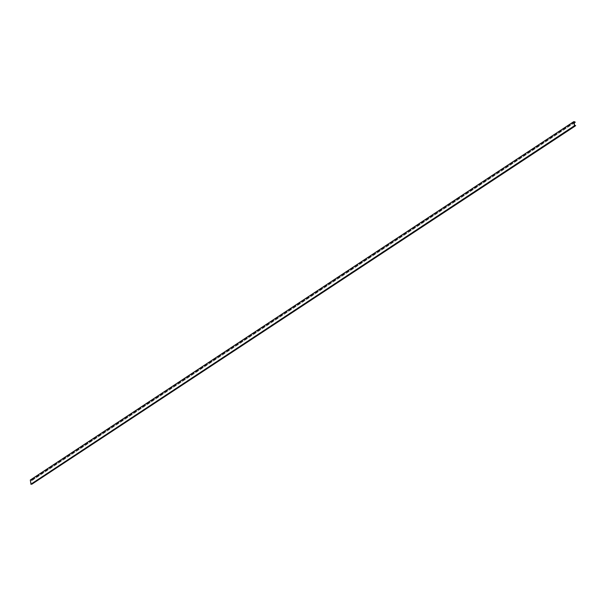 <?xml version="1.0" encoding="UTF-8"?>
<svg xmlns="http://www.w3.org/2000/svg" width="606" height="606" viewBox="0 0 606 606"><rect width="100%" height="100%" fill="white"/><g stroke="black" fill="none" stroke-linecap="round" stroke-linejoin="round"><path stroke-width="0.45" stroke-dasharray="3.03 2.27" d="M574.458 125.783L31.042 484.27M31.838 484.361L575.7 125.669M575.677 125.525L32.27 484.042M32.247 483.891L31.133 483.8L30.694 480.543L31.785 480.49L30.338 480.005M575.223 122.124L31.785 480.49M574.23 122.942L31.807 480.634M574.564 125.427L31.133 483.8M574.124 122.17L30.694 480.543M574.496 121.844L31.254 480.088M574.708 121.867L31.277 480.232M573.92 121.798L30.489 480.164M31.042 484.247L574.473 125.881M573.905 121.7L30.474 480.066M573.859 121.647L30.421 480.013"/><path stroke-width="0.91" d="M31.042 484.27L574.458 125.783L575.245 125.851L31.209 484.164M31.027 484.285L574.458 125.919L573.73 121.685L574.496 121.844M575.245 125.851L575.677 125.525L574.564 125.427L574.124 122.17L575.238 122.268L574.693 121.715M575.268 125.995L31.815 484.217M31.004 484.292L30.315 480.013L573.738 121.662L30.315 480.013M575.238 122.268L574.23 122.942M30.3 480.05L573.73 121.685M30.868 484.232L574.299 125.866M30.914 484.285L574.352 125.912"/></g></svg>
